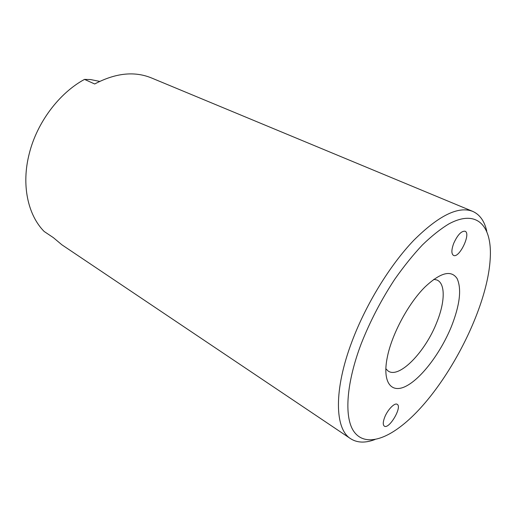 <?xml version="1.0" encoding="UTF-8"?>
<svg xmlns="http://www.w3.org/2000/svg" width="516" height="516" viewBox="0 0 516 516"><rect width="100%" height="100%" fill="white"/><g stroke="black" fill="none" stroke-linecap="round" stroke-linejoin="round"><path stroke-width="0.77" d="M384.646 417.38C387.522 409.801 394.708 402.403 397.197 404.331C402.493 406.924 389.032 429.744 384.317 426.119C382.82 424.887 382.924 421.978 384.646 417.38M453.693 243.391C457.563 234.928 461.349 230.878 465.058 231.226C471.347 233.374 459.234 258.677 453.506 255.401C451.294 253.853 451.358 249.847 453.693 243.391M451.423 326.499C441.057 351.977 422.314 377.286 406.924 385.71C391.528 394.288 381.969 382.93 387.348 357.027C391.85 334.252 408.388 303.434 424.874 287.096C440.393 272.5 451.139 269.662 457.112 278.569C461.775 288.986 459.879 304.962 451.423 326.499M385.807 368.721L388.058 370.972C399.113 379.144 425.423 351.809 436.807 322.319C445.063 302.099 445.56 283.368 436.884 279.982L433.769 279.343M486.762 231.162C484.498 221.138 479.809 214.54 472.688 211.367L151.427 77.929C134.412 70.989 115.5 73.014 94.699 83.985L84.514 79.393C59.147 93.08 36.939 122.589 29.251 153.697C21.188 184.831 27.864 215.056 44.163 231.478L53.393 237.663L61.881 244.797L350.674 438.735C357.253 442.909 365.347 443.173 374.951 439.522M84.514 79.393L90.642 79.567L99.685 81.399M472.688 211.367C458.395 205.852 438.768 215.488 413.813 240.263C390.032 265.089 366.031 304.13 352.073 341.25C333.446 390.264 334.794 429.112 350.674 438.735M361.194 343.785C370.062 321.326 381.253 299.822 394.746 279.272C403.822 266.366 413.039 254.93 422.404 244.952C431.666 236.005 440.49 228.988 448.875 223.912C477.816 208.29 492.728 226.814 490.116 260.199C486.562 312.877 442.928 394.179 400.997 426.261C380.963 441.754 362.342 444.94 353.228 430.518C344.217 416.044 346.378 382.943 361.194 343.785"/></g></svg>
